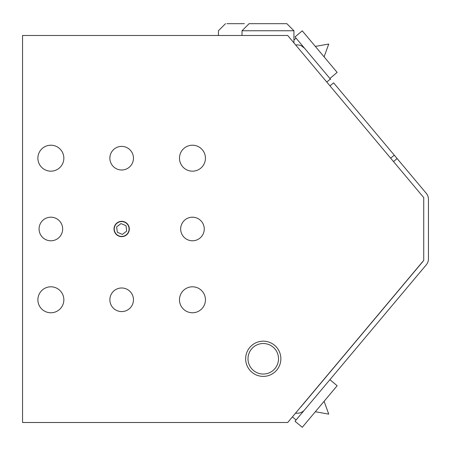 <?xml version="1.0" encoding="UTF-8"?>
<svg xmlns="http://www.w3.org/2000/svg" width="451" height="451" viewBox="0 0 451 451"><rect width="100%" height="100%" fill="white"/><g stroke="black" fill="none" stroke-linecap="round" stroke-linejoin="round"><path stroke-width="0.68" d="M390.656 158.183L394.27 155.15L400.155 162.18M330.679 79.387L295.027 36.903L302.26 30.837L337.151 72.414L329.918 78.48M394.259 155.161L397.117 158.566L393.514 161.588M329.918 379.674L337.151 385.74L302.26 427.317L295.027 421.251L426.24 264.878A9.437 9.437 0 0 0 428.45 258.812L428.45 199.342A9.437 9.437 0 0 0 426.24 193.276L397.117 158.566M300.969 406.83L300.304 407.478A4.719 4.719 0 0 0 300.969 406.83L422.626 261.845A4.719 4.719 0 0 0 423.156 261.073M298.179 44.953L297.356 44.92A9.437 9.437 0 0 1 304.583 48.291L301.623 45.94M394.27 155.15L333.593 82.837L329.98 85.87M242.018 30.758L293.934 30.758L286.859 23.683L249.099 23.683L242.018 30.758L242.018 35.482M244.38 23.683L226.915 23.683M304.583 409.863A9.437 9.437 0 0 1 297.356 413.234L295.473 413.234M326.772 82.048L330.374 79.026M297.356 44.92L295.619 44.92M50.867 171.171A12.978 12.978 0 0 1 39.626 151.705A12.978 12.978 0 0 1 62.108 151.705A12.978 12.978 0 0 1 50.867 171.171M192.464 312.768A12.978 12.978 0 0 1 181.223 293.297A12.978 12.978 0 0 1 203.7 293.297A12.978 12.978 0 0 1 192.464 312.768M192.464 171.171A12.978 12.978 0 0 1 181.223 151.705A12.978 12.978 0 0 1 203.7 151.705A12.978 12.978 0 0 1 192.464 171.171M50.867 312.768A12.978 12.978 0 0 1 39.626 293.297A12.978 12.978 0 0 1 62.108 293.297A12.978 12.978 0 0 1 50.867 312.768M263.26 376.388A17.6 17.6 0 0 1 248.016 349.982A17.6 17.6 0 0 1 278.504 349.982A17.6 17.6 0 0 1 263.26 376.388M121.663 169.993A11.799 11.799 0 0 1 111.448 152.297A11.799 11.799 0 0 1 131.884 152.297A11.799 11.799 0 0 1 121.663 169.993M192.464 240.789A11.799 11.799 0 0 1 182.243 223.093A11.799 11.799 0 0 1 202.679 223.093A11.799 11.799 0 0 1 192.464 240.789M121.663 311.585A11.799 11.799 0 0 1 111.448 293.889A11.799 11.799 0 0 1 131.884 293.889A11.799 11.799 0 0 1 121.663 311.585M50.867 240.789A11.799 11.799 0 0 1 40.652 223.093A11.799 11.799 0 0 1 61.088 223.093A11.799 11.799 0 0 1 50.867 240.789M287.699 422.502L423.731 260.385L423.731 197.6L287.699 35.482L22.55 35.482L22.55 422.502L287.699 422.502M121.663 236.64A7.65 7.65 0 0 1 115.039 225.167A7.65 7.65 0 0 1 128.293 225.167A7.65 7.65 0 0 1 121.663 236.64M263.26 374.042A15.261 15.261 0 0 1 250.04 351.154A15.261 15.261 0 0 1 276.474 351.154A15.261 15.261 0 0 1 263.26 374.042M126.692 231.104L122.345 234.396L117.322 232.288L116.64 226.881L120.981 223.583L126.009 225.697L126.692 231.104M122.593 236.347A7.413 7.413 0 0 1 114.266 229.458A7.413 7.413 0 0 1 121.663 221.576A7.413 7.413 0 0 1 129.065 228.527A7.413 7.413 0 0 1 122.593 236.347M292.406 416.893L296.093 419.988M315.328 411.746L328.745 414.114L324.083 401.311M293.934 39.976L296.093 38.172M324.083 56.843L328.745 44.04L315.328 46.408M293.934 30.758L293.934 42.918M225.5 23.683L218.419 30.758L218.419 35.482"/></g></svg>
